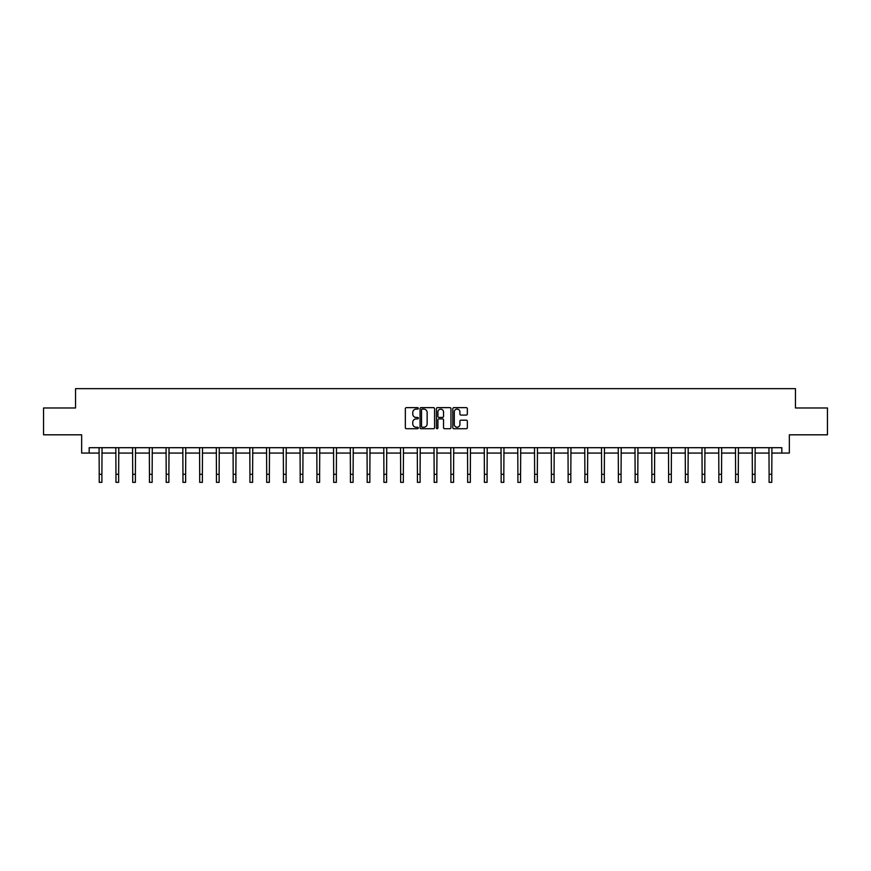 <?xml version="1.0" encoding="UTF-8"?>
<svg xmlns="http://www.w3.org/2000/svg" width="871" height="871" viewBox="0 0 871 871"><rect width="100%" height="100%" fill="white"/><g stroke="black" fill="none" stroke-linecap="round" stroke-linejoin="round"><path stroke-width="1.31" d="M418.32 408.379A0.74 0.74 0 0 0 417.59 407.639L406.387 407.639A1.056 1.056 0 0 0 405.342 408.695L405.342 427.661A1.056 1.056 0 0 0 406.387 428.717L417.59 428.717A0.74 0.74 0 0 0 418.32 427.977A0.74 0.74 0 0 0 417.59 427.236L416.142 427.236A3.375 3.375 0 0 1 412.767 423.872L412.767 422.293A3.375 3.375 0 0 1 416.142 418.918L417.59 418.918A0.74 0.74 0 0 0 418.32 418.178A0.74 0.74 0 0 0 417.59 417.438L416.142 417.438A3.375 3.375 0 0 1 412.767 414.073L412.767 412.484A3.375 3.375 0 0 1 416.142 409.12L417.59 409.12A0.74 0.74 0 0 0 418.32 408.379M466.301 415.075A1.056 1.056 0 0 0 467.346 414.019L467.346 408.695A1.056 1.056 0 0 0 466.301 407.639L453.856 407.639A1.056 1.056 0 0 0 452.811 408.695L452.811 427.661A1.056 1.056 0 0 0 453.856 428.717L466.301 428.717A1.056 1.056 0 0 0 467.346 427.661L467.346 421.237A1.056 1.056 0 0 0 466.301 420.181L460.977 420.181A1.056 1.056 0 0 0 459.921 421.237L459.921 424.417A2.82 2.82 0 0 1 457.101 427.236A2.82 2.82 0 0 1 454.281 424.417L454.281 411.939A2.82 2.82 0 0 1 457.101 409.12A2.82 2.82 0 0 1 459.921 411.939L459.921 414.019A1.056 1.056 0 0 0 460.977 415.075L466.301 415.075M89.18 453.072L89.18 447.705L781.82 447.705L781.82 453.072L789.344 453.072L789.344 434.814L827.45 434.814L827.45 407.976L795.463 407.976L795.463 388.651L75.537 388.651L75.537 407.976L43.55 407.976L43.55 434.814L81.656 434.814L81.656 453.072L99.218 453.072M434.575 408.695A1.056 1.056 0 0 0 433.529 407.639L421.085 407.639A1.056 1.056 0 0 0 420.04 408.695L420.04 427.661A1.056 1.056 0 0 0 421.085 428.717L433.529 428.717A1.056 1.056 0 0 0 434.575 427.661L434.575 408.695M437.471 407.639L449.915 407.639A1.056 1.056 0 0 1 450.96 408.695L450.96 427.661A1.056 1.056 0 0 1 449.915 428.717L444.591 428.717A1.056 1.056 0 0 1 443.535 427.661L443.535 419.974A1.056 1.056 0 0 0 442.479 418.918L438.951 418.918A1.056 1.056 0 0 0 437.895 419.974L437.895 427.977A0.74 0.74 0 0 1 437.155 428.717A0.74 0.74 0 0 1 436.425 427.977L436.425 408.695A1.056 1.056 0 0 1 437.471 407.639M101.896 453.072L115.963 453.072M118.641 453.072L132.708 453.072M135.386 453.072L149.453 453.072M152.142 453.072L166.198 453.072M168.887 453.072L182.954 453.072M185.632 453.072L199.699 453.072M202.377 453.072L216.444 453.072M219.133 453.072L233.188 453.072M235.878 453.072L249.933 453.072M252.623 453.072L266.689 453.072M269.368 453.072L283.434 453.072M286.113 453.072L300.179 453.072M302.868 453.072L316.924 453.072M319.613 453.072L333.669 453.072M336.358 453.072L350.425 453.072M353.103 453.072L367.17 453.072M369.848 453.072L383.915 453.072M386.604 453.072L400.66 453.072M403.349 453.072L417.416 453.072M420.094 453.072L434.161 453.072M436.839 453.072L450.906 453.072M453.584 453.072L467.651 453.072M470.34 453.072L484.396 453.072M487.085 453.072L501.152 453.072M503.83 453.072L517.897 453.072M520.575 453.072L534.642 453.072M537.331 453.072L551.387 453.072M554.076 453.072L568.132 453.072M570.821 453.072L584.887 453.072M587.566 453.072L601.632 453.072M604.311 453.072L618.377 453.072M621.067 453.072L635.122 453.072M637.812 453.072L651.867 453.072M654.557 453.072L668.623 453.072M671.301 453.072L685.368 453.072M688.046 453.072L702.113 453.072M704.802 453.072L718.858 453.072M721.547 453.072L735.614 453.072M738.292 453.072L752.359 453.072M755.037 453.072L769.104 453.072M771.782 453.072L781.82 453.072M422.25 409.12A0.74 0.74 0 0 0 421.51 409.849L421.51 426.507A0.74 0.74 0 0 0 422.25 427.236L423.774 427.236A3.375 3.375 0 0 0 427.149 423.872L427.149 412.484A3.375 3.375 0 0 0 423.774 409.12L422.25 409.12M443.535 411.983A2.82 2.82 0 0 0 440.715 409.174A2.82 2.82 0 0 0 437.895 411.983L437.895 416.392A1.056 1.056 0 0 0 438.951 417.438L442.479 417.438A1.056 1.056 0 0 0 443.535 416.392L443.535 411.983M99.076 447.705L99.218 474.292L101.896 474.292L102.038 447.705M99.218 474.292L99.218 482.349L101.896 482.349L101.896 474.292M115.821 447.705L115.963 474.292L118.641 474.292L118.783 447.705M115.963 474.292L115.963 482.349L118.641 482.349L118.641 474.292M132.566 447.705L132.708 474.292L135.386 474.292L135.528 447.705M132.708 474.292L132.708 482.349L135.386 482.349L135.386 474.292M149.322 447.705L149.453 474.292L152.142 474.292L152.273 447.705M149.453 474.292L149.453 482.349L152.142 482.349L152.142 474.292M166.067 447.705L166.198 474.292L168.887 474.292L169.018 447.705M166.198 474.292L166.198 482.349L168.887 482.349L168.887 474.292M182.812 447.705L182.954 474.292L185.632 474.292L185.773 447.705M182.954 474.292L182.954 482.349L185.632 482.349L185.632 474.292M199.557 447.705L199.699 474.292L202.377 474.292L202.518 447.705M199.699 474.292L199.699 482.349L202.377 482.349L202.377 474.292M216.313 447.705L216.444 474.292L219.133 474.292L219.263 447.705M216.444 474.292L216.444 482.349L219.133 482.349L219.133 474.292M233.058 447.705L233.188 474.292L235.878 474.292L236.008 447.705M233.188 474.292L233.188 482.349L235.878 482.349L235.878 474.292M249.803 447.705L249.933 474.292L252.623 474.292L252.753 447.705M249.933 474.292L249.933 482.349L252.623 482.349L252.623 474.292M266.548 447.705L266.689 474.292L269.368 474.292L269.509 447.705M266.689 474.292L266.689 482.349L269.368 482.349L269.368 474.292M283.293 447.705L283.434 474.292L286.113 474.292L286.254 447.705M283.434 474.292L283.434 482.349L286.113 482.349L286.113 474.292M300.049 447.705L300.179 474.292L302.868 474.292L302.999 447.705M300.179 474.292L300.179 482.349L302.868 482.349L302.868 474.292M316.794 447.705L316.924 474.292L319.613 474.292L319.744 447.705M316.924 474.292L316.924 482.349L319.613 482.349L319.613 474.292M333.539 447.705L333.669 474.292L336.358 474.292L336.5 447.705M333.669 474.292L333.669 482.349L336.358 482.349L336.358 474.292M350.284 447.705L350.425 474.292L353.103 474.292L353.245 447.705M350.425 474.292L350.425 482.349L353.103 482.349L353.103 474.292M367.029 447.705L367.17 474.292L369.848 474.292L369.99 447.705M367.17 474.292L367.17 482.349L369.848 482.349L369.848 474.292M383.784 447.705L383.915 474.292L386.604 474.292L386.735 447.705M383.915 474.292L383.915 482.349L386.604 482.349L386.604 474.292M400.529 447.705L400.66 474.292L403.349 474.292L403.48 447.705M400.66 474.292L400.66 482.349L403.349 482.349L403.349 474.292M417.274 447.705L417.416 474.292L420.094 474.292L420.236 447.705M417.416 474.292L417.416 482.349L420.094 482.349L420.094 474.292M434.019 447.705L434.161 474.292L436.839 474.292L436.981 447.705M434.161 474.292L434.161 482.349L436.839 482.349L436.839 474.292M450.764 447.705L450.906 474.292L453.584 474.292L453.726 447.705M450.906 474.292L450.906 482.349L453.584 482.349L453.584 474.292M467.52 447.705L467.651 474.292L470.34 474.292L470.471 447.705M467.651 474.292L467.651 482.349L470.34 482.349L470.34 474.292M484.265 447.705L484.396 474.292L487.085 474.292L487.216 447.705M484.396 474.292L484.396 482.349L487.085 482.349L487.085 474.292M501.01 447.705L501.152 474.292L503.83 474.292L503.971 447.705M501.152 474.292L501.152 482.349L503.83 482.349L503.83 474.292M517.755 447.705L517.897 474.292L520.575 474.292L520.716 447.705M517.897 474.292L517.897 482.349L520.575 482.349L520.575 474.292M534.5 447.705L534.642 474.292L537.331 474.292L537.461 447.705M534.642 474.292L534.642 482.349L537.331 482.349L537.331 474.292M551.256 447.705L551.387 474.292L554.076 474.292L554.206 447.705M551.387 474.292L551.387 482.349L554.076 482.349L554.076 474.292M568.001 447.705L568.132 474.292L570.821 474.292L570.951 447.705M568.132 474.292L568.132 482.349L570.821 482.349L570.821 474.292M584.746 447.705L584.887 474.292L587.566 474.292L587.707 447.705M584.887 474.292L584.887 482.349L587.566 482.349L587.566 474.292M601.491 447.705L601.632 474.292L604.311 474.292L604.452 447.705M601.632 474.292L601.632 482.349L604.311 482.349L604.311 474.292M618.247 447.705L618.377 474.292L621.067 474.292L621.197 447.705M618.377 474.292L618.377 482.349L621.067 482.349L621.067 474.292M634.992 447.705L635.122 474.292L637.812 474.292L637.942 447.705M635.122 474.292L635.122 482.349L637.812 482.349L637.812 474.292M651.737 447.705L651.867 474.292L654.557 474.292L654.687 447.705M651.867 474.292L651.867 482.349L654.557 482.349L654.557 474.292M668.482 447.705L668.623 474.292L671.301 474.292L671.443 447.705M668.623 474.292L668.623 482.349L671.301 482.349L671.301 474.292M685.227 447.705L685.368 474.292L688.046 474.292L688.188 447.705M685.368 474.292L685.368 482.349L688.046 482.349L688.046 474.292M701.982 447.705L702.113 474.292L704.802 474.292L704.933 447.705M702.113 474.292L702.113 482.349L704.802 482.349L704.802 474.292M718.727 447.705L718.858 474.292L721.547 474.292L721.678 447.705M718.858 474.292L718.858 482.349L721.547 482.349L721.547 474.292M735.472 447.705L735.614 474.292L738.292 474.292L738.434 447.705M735.614 474.292L735.614 482.349L738.292 482.349L738.292 474.292M752.217 447.705L752.359 474.292L755.037 474.292L755.179 447.705M752.359 474.292L752.359 482.349L755.037 482.349L755.037 474.292M768.962 447.705L769.104 474.292L771.782 474.292L771.924 447.705M769.104 474.292L769.104 482.349L771.782 482.349L771.782 474.292"/></g></svg>
